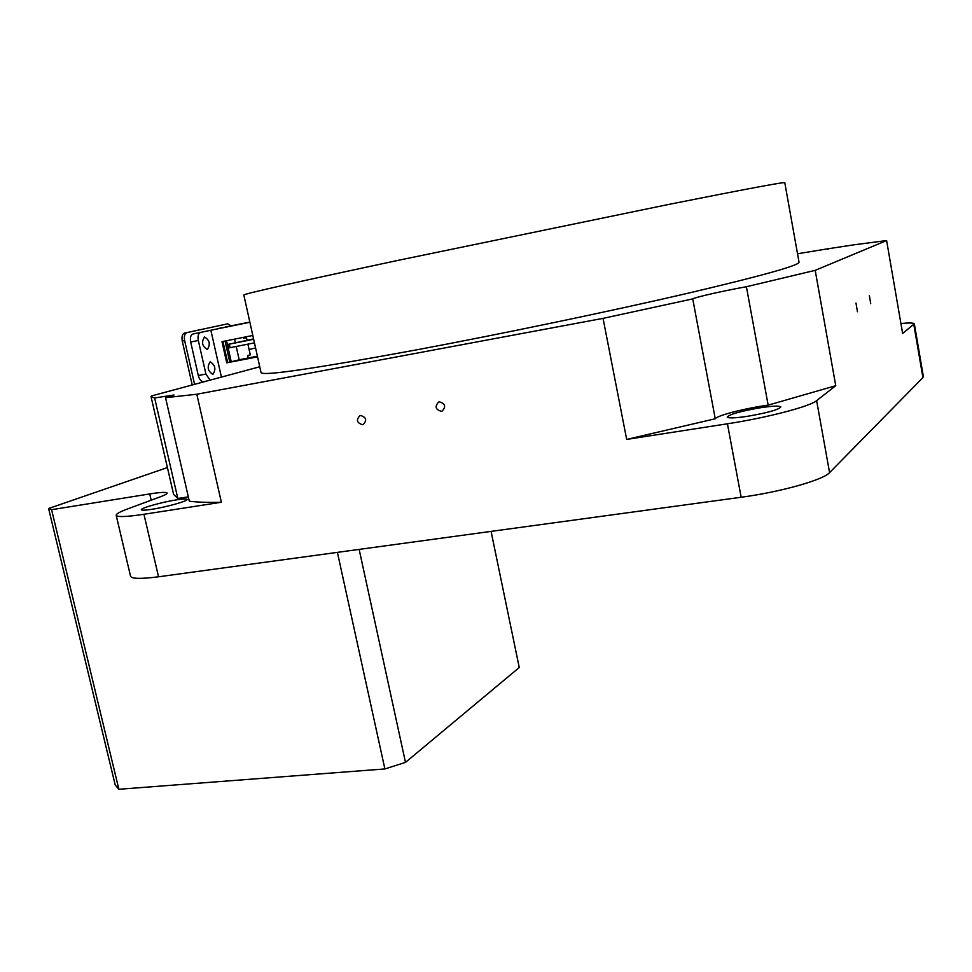 <?xml version="1.0" encoding="UTF-8"?>
<svg xmlns="http://www.w3.org/2000/svg" width="972" height="972" viewBox="0 0 972 972"><rect width="100%" height="100%" fill="white"/><g stroke="black" fill="none" stroke-linecap="round" stroke-linejoin="round"><path stroke-width="1.46" d="M828.047 249.391L827.937 248.783L854.437 244.75L886.61 240.558L902.636 333.457L914.336 323.822C913.716 322.862 909.233 322.753 900.91 323.494M857.45 311.733L855.992 303.082L857.45 311.733M870.742 303.726L869.345 295.439L870.742 303.726M360.563 415.469L359.98 415.615C355.959 419.904 356.821 422.942 362.556 424.728L363.188 424.57C367.161 420.256 366.286 417.231 360.563 415.469M439.38 401.849L438.7 402.031C434.557 406.454 435.444 409.552 441.361 411.326L442.09 411.12C446.197 406.673 445.285 403.587 439.38 401.849M417.535 349.677C502.743 333.7 609.881 311.356 685.843 293.726C762.777 275.635 800.503 265.064 799.008 262.015L784.793 182.736C785.558 181.63 746.958 188.835 669.003 204.363L398.775 260.217C296.339 282.099 244.689 293.69 243.826 294.99L261.067 372.641C263.023 376.188 315.171 368.534 417.535 349.677M176.637 499.839C162.385 501.989 140.43 508.125 141.377 509.729C141.73 510.458 145.144 510.324 151.62 509.34C166.09 507.177 188.252 500.945 187.098 499.414C186.685 498.685 183.198 498.818 176.637 499.839M759.958 407.815C740.275 411.265 729.352 414.351 727.202 417.097C728.453 418.385 735.306 418.106 747.76 416.259C767.771 412.772 778.803 409.662 780.844 406.928C779.423 405.64 772.461 405.944 759.958 407.815M151.085 396.868L173.611 494.42L177.827 498.466L154.633 397.961L151.061 396.783L151.462 395.956L259.767 366.76M167.415 467.556L48.6 508.514L51.577 509.705L149.737 493.934C160.672 492.221 166.479 491.929 167.148 493.083C167.233 493.825 165.106 495.003 160.757 496.643L127.138 509.109C119.763 511.867 116.105 513.921 116.166 515.269C117.017 517.25 126.275 516.922 143.941 514.273L221.373 502.257C207.716 502.573 197.037 502.22 189.333 501.212L165.544 397.706L196.806 394.231L603.053 318.366L626.673 439.417L727.421 423.792C766.507 417.851 810.138 406.442 816.626 400.646L835.75 385.702L815.192 270.35L886.61 240.558M221.373 502.257L196.806 394.231M827.937 248.783L797.526 253.753M626.673 439.417L715.258 418.762C717.154 415.445 745.366 408.228 768.159 405.142L746.399 286.728L815.192 270.35M768.159 405.142L835.75 385.702M116.19 515.342L130.527 576.153C131.548 578.862 140.891 579.069 158.545 576.785L741.162 497.251C780.164 492.099 823.393 479.925 829.578 472.623L922.914 377.598L923.364 376.468L914.373 324.004M48.6 508.514L115.206 784.975L118.876 789.276L51.577 509.705M491.067 531.392L519.255 667.521L405.482 762.388L384.888 768.937L118.876 789.276M384.888 768.937L337.393 552.363M165.544 397.706L174.024 394.997L154.633 397.961M603.053 318.366L692.732 298.89C694.968 297.274 723.593 290.81 746.399 286.728M177.827 498.466L188.337 496.874M715.258 418.762L692.732 298.89M405.482 762.388L359.142 549.399M192.237 384.973L182.262 341.111C181.509 336.701 182.262 334.028 184.522 333.092L186.903 332.606C184.644 333.542 183.89 336.215 184.644 340.637L194.582 384.329M231.057 325.79L227.715 323.822L184.522 333.092M225.407 324.296L227.727 323.822M227.715 323.822L186.903 332.606M197.061 333.117L195.165 333.53M221.106 327.88L219.308 328.269M207.34 349.47C210.62 344.392 209.697 340.236 204.557 337.017L204.521 337.017C201.216 342.071 202.127 346.226 207.279 349.483L207.34 349.47M212.941 374.281C216.197 369.19 215.298 365.047 210.219 361.863L210.134 361.888C206.866 366.966 207.753 371.11 212.832 374.317L212.941 374.281M249.853 322.109L225.48 326.932M257.422 356.202L239.185 359.749M253.631 357.234L257.301 356.517L253.643 357.319M257.568 356.858L226.755 362.835L239.197 359.834L236.22 346.482M235.358 342.654L234.568 339.131M231.251 361.863L226.525 340.735M226.755 362.835L221.993 341.646L252.817 335.474M207 380.988L203.549 381.656C201.204 381.704 199.454 379.663 198.288 375.532L190.682 342.023C189.941 337.624 190.682 334.963 192.906 334.028L239.391 324.235M192.906 334.028L210.863 330.225L221.422 377.1M249.877 322.254L210.863 330.225M227.667 362.592L222.928 341.464M229.793 362.179L225.054 341.038M247.896 344.161L250.29 354.865L247.678 355.533L248.225 357.988M243.62 337.32L243.838 338.317L246.463 337.697L243.814 338.232M246.463 337.697L247.022 340.2M198.288 375.532L205.918 374.062L198.312 340.479L190.682 342.023M200.511 332.473C198.3 333.408 197.571 336.081 198.312 340.479M205.918 374.062L210.11 380.149M254.457 342.861L229.234 347.855L228.444 344.319L253.668 339.301M253.571 338.888L228.444 344.319M143.941 514.273L158.545 576.785M727.421 423.792L741.162 497.251M816.626 400.646L829.578 472.623M913.85 324.697L922.914 377.598M149.737 493.934L151.182 500.191M184.644 340.637L182.262 341.111M229.319 344.149L230.109 347.697M255.587 347.927L249.099 349.531M203.549 381.656L206.927 381.012"/></g></svg>
